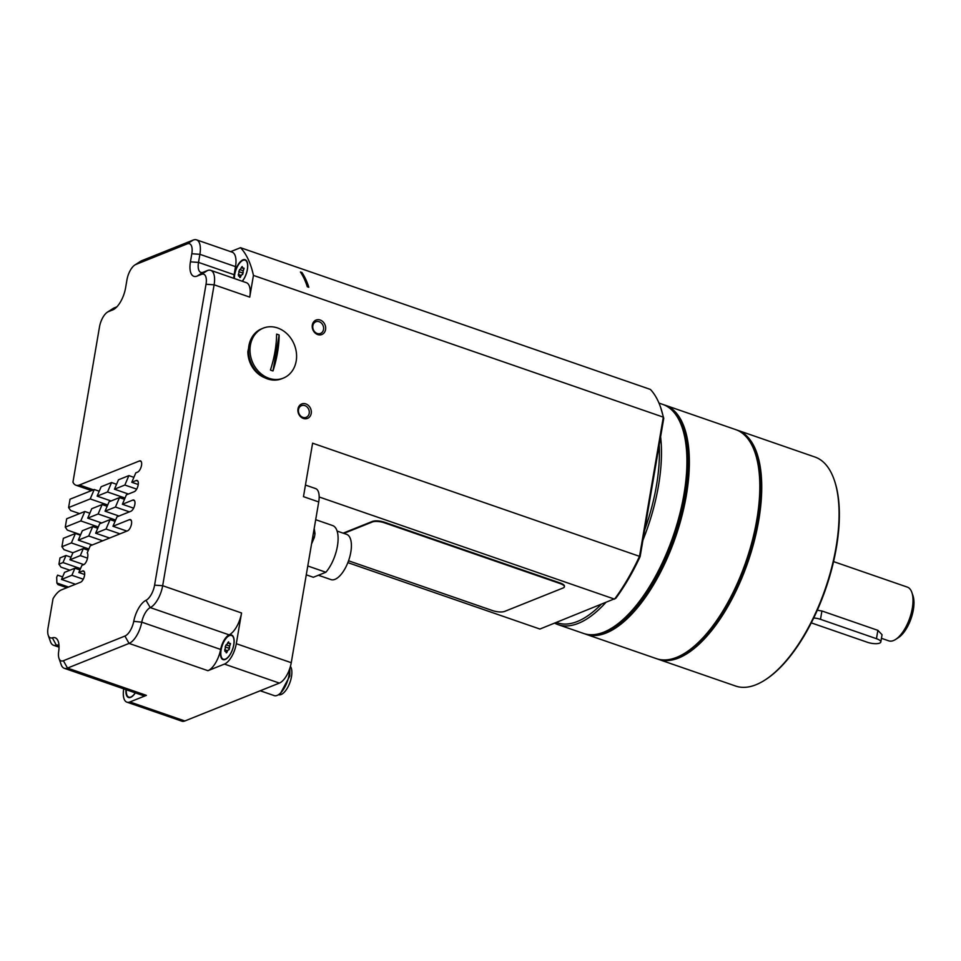 <?xml version="1.0" encoding="UTF-8"?>
<svg xmlns="http://www.w3.org/2000/svg" width="961" height="961" viewBox="0 0 961 961"><rect width="100%" height="100%" fill="white"/><g stroke="black" fill="none" stroke-linecap="round" stroke-linejoin="round"><path stroke-width="1.44" d="M184.848 720.966A17.959 7.832 109.1 0 1 181.845 721.158L126.888 702.155A17.959 7.832 -70.9 0 0 129.891 701.962L184.848 720.966L279.375 683.091L224.43 664.087A17.959 7.832 -70.9 0 0 236.298 643.702L291.255 662.706A17.959 7.832 109.1 0 1 279.375 683.091M305.442 485.065L315.592 488.572A17.959 7.832 109.1 0 1 318.728 501.942L291.255 662.706M318.728 501.942L303.472 496.657L312.601 443.189L640.134 556.551C632.903 572.155 624.806 586.054 615.845 598.259L539.902 629.047L347.846 562.629M319.172 496.981L614.559 599.135A134.648 58.777 -70.9 0 0 639.533 556.239L663.318 417.146L253.44 275.411L249.728 297.117L214.111 284.804A19.448 8.493 -70.9 0 0 210.711 270.329A19.448 8.493 -70.9 0 0 207.468 270.534L203.119 272.275A13.466 5.874 109.1 0 1 200.873 272.419A13.466 5.874 109.1 0 1 198.519 262.401L199.9 254.317A19.448 8.493 -70.9 0 0 196.512 239.842A19.448 8.493 -70.9 0 0 193.257 240.046L141.916 260.623A19.448 8.493 -70.9 0 0 140.474 261.38L134.876 264.972A13.466 5.874 -70.9 0 0 126.972 279.735L125.591 287.832A19.448 8.493 109.1 0 1 114.167 309.154A19.448 8.493 109.1 0 1 112.725 309.91L108.389 311.652A13.466 5.874 -70.9 0 0 107.392 312.169A13.466 5.874 -70.9 0 0 99.488 326.932L72.952 482.134A20.95 9.142 -70.9 0 0 75.955 485.221A20.95 9.142 -70.9 0 0 79.451 484.993L139.477 460.944L141.219 461.556M343.149 533.151L372.424 521.415A8.973 2.859 9.7 0 1 384.556 522.255L560.107 582.967A8.973 2.859 9.7 0 1 564.455 586.282L564.359 586.835A8.973 2.859 9.7 0 1 563.146 587.964L504.633 611.412A8.973 2.859 9.7 0 1 492.488 610.571L348.543 560.792M224.43 664.087L207.936 670.694A19.448 8.493 -70.9 0 0 220.646 649.444A13.466 5.874 109.1 0 1 229.138 634.861A19.448 8.493 -70.9 0 0 241.547 612.974L236.298 643.702M126.924 531.097L112.966 526.268L129.435 519.661A5.982 2.607 -70.9 0 1 130.444 519.601A5.982 2.607 -70.9 0 1 131.261 525.078A5.982 2.607 -70.9 0 1 127.525 530.844L90.262 545.776L87.235 552.851A5.982 2.607 109.1 0 1 87.715 556.887L87.535 557.945A5.982 2.607 109.1 0 1 83.571 564.732L81.865 565.428L78.838 572.492L82.502 571.026A5.982 2.607 -70.9 0 1 83.499 570.966A5.982 2.607 -70.9 0 1 84.328 576.444A5.982 2.607 -70.9 0 1 80.592 582.21L61.528 589.85A20.95 9.142 -70.9 0 0 53.023 598.727L48.05 627.833A13.466 5.874 -70.9 0 0 48.254 635.329A13.466 5.874 -70.9 0 0 52.35 637.816A19.448 8.493 109.1 0 1 58.249 641.431A19.448 8.493 109.1 0 1 58.681 651.426A13.466 5.874 -70.9 0 0 58.981 658.345L61.168 664.64A19.448 8.493 -70.9 0 0 64.255 668.291A19.448 8.493 -70.9 0 0 67.51 668.087L129.062 643.414A19.448 8.493 -70.9 0 0 141.772 622.163A13.466 5.874 109.1 0 1 150.264 607.592A19.448 8.493 -70.9 0 0 162.673 585.705L214.111 284.804L206.026 284.252A13.466 5.874 -70.9 0 0 201.414 274.378L197.077 276.107A19.448 8.493 109.1 0 1 190.434 261.848L191.816 253.752A13.466 5.874 -70.9 0 0 187.215 243.878L135.873 264.455A13.466 5.874 -70.9 0 0 134.876 264.972M325.563 329.587A7.784 6.547 68.2 0 0 320.181 320.025A7.784 6.547 68.2 0 0 312.325 325.01A7.784 6.547 68.2 0 0 317.695 334.572A7.784 6.547 68.2 0 0 325.563 329.587M311.22 413.47A7.784 6.547 68.2 0 0 305.85 403.908A7.784 6.547 68.2 0 0 297.994 408.893A7.784 6.547 68.2 0 0 303.364 418.443A7.784 6.547 68.2 0 0 311.22 413.47M264.563 377.661A25.034 21.07 -111.8 0 1 256.022 371.835A25.034 21.07 -111.8 0 1 247.878 351.522L250.172 341.059M64.255 668.291L143.129 695.56A19.448 8.493 -70.9 0 0 146.384 695.356L129.891 701.962M123.741 688.857A17.959 7.832 -70.9 0 0 126.888 702.155M99.235 491.227L94.238 489.497L70.045 499.191L68.603 507.576L70.694 510.543L79.559 513.606M89.829 513.222L84.82 511.492L66.693 518.76L65.264 527.145L67.354 530.112L80.64 534.712M80.424 535.229L75.414 533.499L63.354 538.328L61.912 546.725L64.003 549.68L72.916 552.767M58.933 564.191L62.982 562.569L66.009 555.494L60.002 557.909L58.933 564.191L61.011 567.158L69.889 570.221M56.687 577.273L57.6 575.146L56.687 577.273L56.891 583.015L58.032 584.636L66.898 587.7M230.664 251.65L240.526 247.698L650.405 389.433A134.648 58.777 -70.9 0 1 660.591 407.284A134.648 58.777 -70.9 0 1 663.318 417.146L663.763 418.311L659.21 444.931A119.681 52.242 109.1 0 1 644.687 529.931L640.134 556.551M253.44 275.411A134.648 58.777 -70.9 0 0 240.526 247.698M308.817 287.267A134.648 58.777 -70.9 0 0 301.946 272.516L300.421 271.987A134.648 58.777 -70.9 0 1 307.292 286.738L308.817 287.267M233.811 278.318A13.466 5.874 109.1 0 1 234.136 274.714L235.517 266.629A19.448 8.493 109.1 0 0 232.13 252.154L196.512 239.842M210.711 270.329L246.328 282.654A19.448 8.493 109.1 0 1 249.728 297.117M242.328 281.261A13.022 5.682 -70.9 0 0 247.421 269.392A13.022 5.682 -70.9 0 0 245.151 259.71A13.022 5.682 -70.9 0 0 234.364 274.63A13.022 5.682 -70.9 0 0 234.04 278.402M112.966 526.268L117.002 516.838L130.876 511.276A5.982 2.607 -70.9 0 0 134.612 505.51A5.982 2.607 -70.9 0 0 133.783 500.032A5.982 2.607 -70.9 0 0 132.786 500.092L122.371 504.261L126.408 494.831L134.216 491.708A5.982 2.607 -70.9 0 0 137.952 485.942A5.982 2.607 -70.9 0 0 137.135 480.452A5.982 2.607 -70.9 0 0 136.126 480.524L131.789 482.266L135.813 472.836L137.567 472.127A5.982 2.607 -70.9 0 0 141.303 466.361A5.982 2.607 -70.9 0 0 140.474 460.884A5.982 2.607 -70.9 0 0 139.477 460.944M58.981 658.345A13.466 5.874 -70.9 0 0 63.378 660.736L124.93 636.062A13.466 5.874 -70.9 0 0 133.735 621.359A19.448 8.493 109.1 0 1 145.988 600.301A13.466 5.874 -70.9 0 0 154.589 585.153L206.026 284.252M116.882 306.835L114.431 307.82A19.448 8.493 -70.9 0 0 112.99 308.565L107.392 312.169M138.24 484.488L131.789 482.266M133.615 508.153L122.371 504.261M78.838 572.492L84.664 574.51M48.254 635.329L50.44 641.612A19.448 8.493 -70.9 0 0 53.54 645.275A19.448 8.493 -70.9 0 0 56.339 645.227A13.466 5.874 109.1 0 1 58.285 645.191A13.466 5.874 109.1 0 1 58.993 645.564M220.766 649.924A13.022 5.682 -70.9 0 0 223.036 659.606A13.022 5.682 -70.9 0 0 233.823 644.699A13.022 5.682 -70.9 0 0 231.541 635.005A13.022 5.682 -70.9 0 0 220.766 649.924M222.688 658.91A13.022 5.682 -70.9 0 0 223.565 659.726M230.844 635.341A13.022 5.682 109.1 0 1 232.033 635.245M223.312 659.234A12.565 5.49 -70.9 0 1 221.114 649.876A12.565 5.49 109.1 0 1 231.529 635.473A12.565 5.49 109.1 0 1 233.727 644.831A12.565 5.49 -70.9 0 1 223.312 659.234L224.586 659.666M227.228 651.702L225.631 651.15A2.066 0.901 -70.9 0 1 226.039 652.255L226.279 652.891L227.192 651.798A2.066 0.901 -70.9 0 1 228.742 649.864L229.643 647.774A2.066 0.901 -70.9 0 1 230.123 644.963L229.859 643.329L230.448 643.534M225.631 651.15A2.066 0.901 -70.9 0 0 224.982 651.378L224.718 649.744A2.066 0.901 -70.9 0 0 225.198 646.933L226.099 644.843A2.066 0.901 -70.9 0 0 227.637 642.909L228.562 641.816L228.79 642.453A2.066 0.901 -70.9 0 0 229.198 643.558A2.066 0.901 -70.9 0 0 229.859 643.329M229.571 646.393L229.09 648.279A2.066 0.901 109.1 0 1 229.162 649.66M125.987 689.638A13.022 5.682 -70.9 0 0 128.51 697.494A13.022 5.682 -70.9 0 0 135.333 692.869M128.161 696.785A13.022 5.682 -70.9 0 0 129.038 697.614M126.335 689.758A12.565 5.49 -70.9 0 0 128.774 697.109A12.565 5.49 -70.9 0 0 135.249 692.833M56.891 583.015L68.531 587.039M57.6 575.146L62.609 576.876M62.982 562.569L80.496 568.624M66.009 555.494L71.006 557.224M61.912 546.725L71.378 542.929L88.892 548.983M75.414 533.499L71.378 542.929M65.264 527.145L80.796 520.922L98.298 526.976M84.82 511.492L80.796 520.922M68.603 507.576L90.202 498.927L107.716 504.981M94.238 489.497L90.202 498.927M136.678 489.125L124.858 485.041L114.455 489.209L118.491 479.779L128.882 475.611L124.858 485.041M128.414 494.026L114.455 489.209M133.891 477.341L128.882 475.611M111.092 500.969L97.133 496.14L107.524 491.984L125.038 498.038M97.133 496.14L101.169 486.722L111.56 482.554L107.524 491.984M116.569 484.284L111.56 482.554M129.399 511.865L115.44 507.036L105.049 511.204L109.086 501.774L119.476 497.606L115.44 507.036M119.008 516.033L105.049 511.204M124.486 499.336L119.476 497.606M101.674 522.976L87.727 518.147L98.118 513.979L115.632 520.033M87.727 518.147L91.751 508.717L102.154 504.549L98.118 513.979M107.151 506.279L102.154 504.549M119.993 533.872L106.034 529.043L95.644 533.211L99.668 523.781L110.071 519.613L106.034 529.043M109.59 538.028L95.644 533.211M115.068 521.342L110.071 519.613M92.268 544.971L78.309 540.154L88.712 535.986L102.671 540.815M78.309 540.154L82.346 530.724L92.736 526.556L88.712 535.986M97.746 528.286L92.736 526.556M83.331 548.551L72.94 552.719L69.913 559.795L80.304 555.626L83.331 548.551L88.34 550.281M80.304 555.626L87.499 558.113M69.913 559.795L83.835 564.612M74.934 568.203L64.531 572.372L61.516 579.435L71.907 575.279L74.934 568.203L79.931 569.933M71.907 575.279L83.271 579.207M61.516 579.435L75.463 584.264M244.442 260.047A13.022 5.682 109.1 0 1 245.632 259.938M234.412 278.534A12.565 5.49 -70.9 0 1 234.712 274.582A12.565 5.49 109.1 0 1 245.127 260.179A12.565 5.49 109.1 0 1 247.325 269.536A12.565 5.49 -70.9 0 1 242.22 281.225M240.827 276.408L239.241 275.855A2.066 0.901 -70.9 0 1 239.649 276.96L239.878 277.597L240.803 276.492A2.066 0.901 -70.9 0 1 242.34 274.57L243.241 272.48A2.066 0.901 -70.9 0 1 243.722 269.669L243.457 268.035L244.058 268.239M239.241 275.855A2.066 0.901 -70.9 0 0 238.58 276.083L238.316 274.45A2.066 0.901 -70.9 0 0 238.796 271.639L239.697 269.548A2.066 0.901 -70.9 0 0 241.247 267.614L242.16 266.521L242.4 267.158A2.066 0.901 -70.9 0 0 242.809 268.263A2.066 0.901 -70.9 0 0 243.457 268.035M243.169 271.098L242.689 272.984A2.066 0.901 109.1 0 1 242.761 274.365M660.591 407.284L663.763 418.311M554.653 623.136A121.182 52.903 -70.9 0 0 558.101 624.65A121.182 52.903 -70.9 0 0 578.342 623.353A121.182 52.903 109.1 0 0 605.598 602.727M556.371 622.44A119.681 52.242 -70.9 0 0 577.309 621.515A119.681 52.242 109.1 0 0 600.985 604.565M660.603 436.774A121.182 52.903 109.1 0 1 642.945 540.13M659.21 444.931L644.687 529.931M658.97 403.079L662.754 404.389A121.182 52.903 109.1 0 1 682.034 427.152A121.182 52.903 109.1 0 1 673.132 536.202A121.182 52.903 109.1 0 1 612.77 627.449A121.182 52.903 109.1 0 1 603.784 632.158A121.182 52.903 -70.9 0 1 583.543 633.443L558.101 624.65M682.034 427.152L682.574 428.726A119.681 52.242 109.1 0 1 673.793 536.43A119.681 52.242 109.1 0 1 614.163 626.548L612.77 627.449M301.946 272.516L301.382 273.489M323.533 329.443A6.283 5.285 68.2 0 0 321.503 323.196A6.283 5.285 68.2 0 0 315.857 321.767A6.283 5.285 68.2 0 0 312.854 325.755A6.283 5.285 -111.8 0 0 314.872 331.989A6.283 5.285 -111.8 0 0 320.53 333.431A6.283 5.285 -111.8 0 0 323.533 329.443M309.202 413.326A6.283 5.285 68.2 0 0 307.172 407.08A6.283 5.285 68.2 0 0 301.514 405.65A6.283 5.285 68.2 0 0 298.511 409.626A6.283 5.285 -111.8 0 0 300.541 415.873A6.283 5.285 -111.8 0 0 306.187 417.314A6.283 5.285 -111.8 0 0 309.202 413.326M281.801 378.73A26.932 22.656 -111.8 0 1 267.494 378.898A26.932 22.656 68.2 0 1 248.683 353.996A26.932 22.656 68.2 0 1 261.776 328.734L263.278 328.133A26.932 22.656 68.2 0 0 250.184 353.396A26.932 22.656 68.2 0 0 268.984 378.298A26.932 22.656 -111.8 0 0 283.303 378.129L281.801 378.73M263.278 328.133A26.932 22.656 68.2 0 1 277.597 327.965A26.932 22.656 -111.8 0 1 296.396 352.855A26.932 22.656 -111.8 0 1 283.303 378.129M272.996 370.922A19.28 16.217 -111.8 0 1 271.711 370.538A19.28 16.217 -111.8 0 1 270.449 370.045A63.57 27.749 -70.9 0 0 276.588 334.128A19.28 16.217 -111.8 0 1 277.873 334.512A19.28 16.217 -111.8 0 1 279.134 335.005A63.57 27.749 109.1 0 1 272.996 370.922L279.134 335.005M343.846 533.391L372.327 521.979A8.973 2.859 9.7 0 1 384.46 522.82L560.023 583.519A8.973 2.859 9.7 0 1 564.359 586.835M314.199 528.466L315.004 533.583L313.418 533.031M311.544 543.974L314.355 537.403L312.757 536.851M314.355 537.403A35.161 15.352 -70.9 0 0 315.004 533.583M315.701 519.697L332.59 525.535A27.677 12.085 109.1 0 1 337.635 544.755A27.677 12.085 109.1 0 1 325.875 572.251L313.322 577.273L306.271 574.834M325.875 572.251L307.784 565.993M318.391 575.243L330.98 579.603A23.941 10.451 -70.9 0 0 341.491 573.945A23.941 10.451 109.1 0 0 351.077 550.377A23.941 10.451 109.1 0 0 346.633 534.352L337.095 531.061M675.379 657.853A120.281 52.507 109.1 0 0 677.973 656.916A120.281 52.507 -70.9 0 0 747.634 559.218A120.281 52.507 -70.9 0 0 750.048 441.928M657.396 658.958A121.182 52.903 109.1 0 0 658.345 659.306A121.182 52.903 109.1 0 0 678.586 658.021A121.182 52.903 -70.9 0 0 754.241 541.187A121.182 52.903 -70.9 0 0 737.543 430.252A121.182 52.903 -70.9 0 0 736.582 429.939M764.908 680.064A121.182 52.903 -70.9 0 0 825.283 588.817A121.182 52.903 -70.9 0 0 834.172 479.767L834.496 480.716A120.281 52.507 -70.9 0 1 825.679 588.949A120.281 52.507 -70.9 0 1 765.749 679.523L764.908 680.064A121.182 52.903 -70.9 0 1 755.935 684.761A121.182 52.903 109.1 0 1 735.682 686.058L658.345 659.306M834.172 479.767A121.182 52.903 -70.9 0 0 814.892 457.004L737.543 430.252M881.441 638.308L888.757 640.843A28.422 12.409 109.1 0 0 893.502 640.543A28.422 12.409 -70.9 0 0 895.616 639.437L898.415 637.636A25.43 11.1 -70.9 0 0 911.088 618.488A25.43 11.1 -70.9 0 0 912.95 595.604L911.857 592.457A28.422 12.409 -70.9 0 0 907.34 587.111L833.559 561.596M895.616 639.437A28.422 12.409 -70.9 0 0 909.779 618.031A28.422 12.409 -70.9 0 0 911.857 592.457M813.715 617.995A8.973 2.859 9.7 0 1 820.49 619.328L821.919 610.98L877.886 630.344L882.054 634.728L880.805 642.008A8.973 2.859 9.7 0 1 867.459 642.296L811.48 622.944A8.973 2.859 9.7 0 1 811.288 622.872M821.919 610.98L817.294 610.247M820.49 619.328L876.456 638.693A8.973 2.859 9.7 0 1 880.805 642.008M596.673 634.248A120.281 52.507 109.1 0 0 605.586 631.882A120.281 52.507 -70.9 0 0 677.265 527.961A120.281 52.507 -70.9 0 0 673.577 411.873M584.756 633.828A121.182 52.903 109.1 0 0 585.958 634.284A121.182 52.903 109.1 0 0 606.211 632.987A121.182 52.903 -70.9 0 0 681.866 516.165A121.182 52.903 -70.9 0 0 665.168 405.218A121.182 52.903 -70.9 0 0 663.943 404.833M685.661 652.651A121.182 52.903 -70.9 0 0 746.024 561.404A121.182 52.903 -70.9 0 0 754.926 452.367L755.25 453.304A120.281 52.507 -70.9 0 1 746.421 561.548A120.281 52.507 -70.9 0 1 686.502 652.111L685.661 652.651A121.182 52.903 -70.9 0 1 676.676 657.36A121.182 52.903 109.1 0 1 656.435 658.645L585.958 634.284M754.926 452.367A121.182 52.903 -70.9 0 0 735.645 429.591L665.168 405.218M290.438 666.357A15.712 6.859 109.1 0 1 290.943 667.246A15.712 6.859 109.1 0 1 288.865 685.145A15.712 6.859 109.1 0 1 278.486 694.707A17.959 7.832 109.1 0 1 277.164 695.404A17.959 7.832 -70.9 0 1 274.173 695.596L260.215 690.767M289.838 668.339L289.766 676.051L280.456 693.446L278.498 694.707A17.959 7.832 109.1 0 0 289.045 675.018A17.959 7.832 109.1 0 0 289.477 669.385M154.589 585.153L162.673 585.705L241.547 612.974M63.378 660.736L67.51 668.087L146.384 695.356M207.936 670.694L129.062 643.414L124.93 636.062M191.816 253.752L199.9 254.317L235.517 266.629M234.136 274.714L198.519 262.401L190.434 261.848M134.528 500.693L132.786 500.092M131.189 520.273L129.435 519.661M93.409 489.822L79.451 484.993M108.389 311.652L114.431 307.82M135.873 264.455L141.916 260.623M112.725 309.91L115.536 308.133M187.215 243.878L193.257 240.046M137.879 481.125L136.126 480.524M84.244 571.627L82.502 571.026M52.35 637.816L56.339 645.227L59.029 646.152M133.735 621.359L141.772 622.163L220.646 649.444M145.988 600.301L150.264 607.592L229.138 634.861M201.414 274.378L207.468 270.534M197.077 276.107L203.119 272.275M226.039 652.255L226.856 652.531M224.718 649.744L227.637 650.753M225.198 646.933L229.09 648.279M226.099 644.843L229.655 646.068M227.637 642.909L228.982 643.377M239.649 276.96L240.454 277.236M238.316 274.45L241.235 275.459M238.796 271.639L242.689 272.984M239.697 269.548L243.253 270.774M241.247 267.614L242.58 268.083M876.456 638.693L877.886 630.344M91.487 490.59L75.955 485.221M231.529 635.473L232.802 635.918M230.46 643.99L229.198 643.558M59.029 647.173L53.54 645.275M128.774 697.109L130.047 697.554M245.127 260.179L246.4 260.623M244.058 268.696L242.809 268.263M256.022 371.835L265.729 378.129"/></g></svg>
